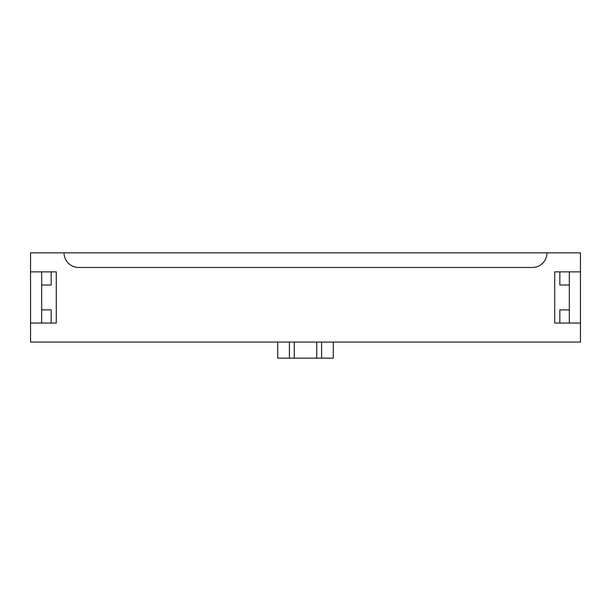 <?xml version="1.0" encoding="UTF-8"?>
<svg xmlns="http://www.w3.org/2000/svg" width="611" height="611" viewBox="0 0 611 611"><rect width="100%" height="100%" fill="white"/><g stroke="black" fill="none" stroke-linecap="round" stroke-linejoin="round"><path stroke-width="0.92" d="M559.829 285.024L559.829 271.864L559.829 285.024L569.337 285.024L569.337 271.864M569.337 323.051L569.337 309.884L559.829 309.884L559.829 323.051L559.829 309.884M41.663 323.051L41.663 309.884L51.171 309.884L51.171 323.051L51.171 309.884M51.171 285.024L51.171 271.864L51.171 285.024L41.663 285.024L41.663 271.864M30.55 323.051L30.55 271.864L56.288 271.864L56.288 323.051L30.55 323.051L30.55 342.061L580.45 342.061L580.45 323.051L554.712 323.051L554.712 271.864L580.45 271.864L580.45 252.847L30.55 252.847L30.55 271.864M41.663 285.024L41.663 309.884M546.96 252.847A14.626 14.626 0 0 1 532.334 267.473L78.666 267.473A14.626 14.626 0 0 1 64.04 252.847M277.715 342.061L277.715 358.153L316.742 358.153L316.742 342.061M289.415 342.061L289.415 358.153M294.258 342.061L294.258 358.153M321.585 342.061L321.585 358.153L316.742 358.153M333.285 342.061L333.285 358.153L321.585 358.153M580.45 323.051L580.45 271.864M569.337 285.024L569.337 309.884"/></g></svg>
